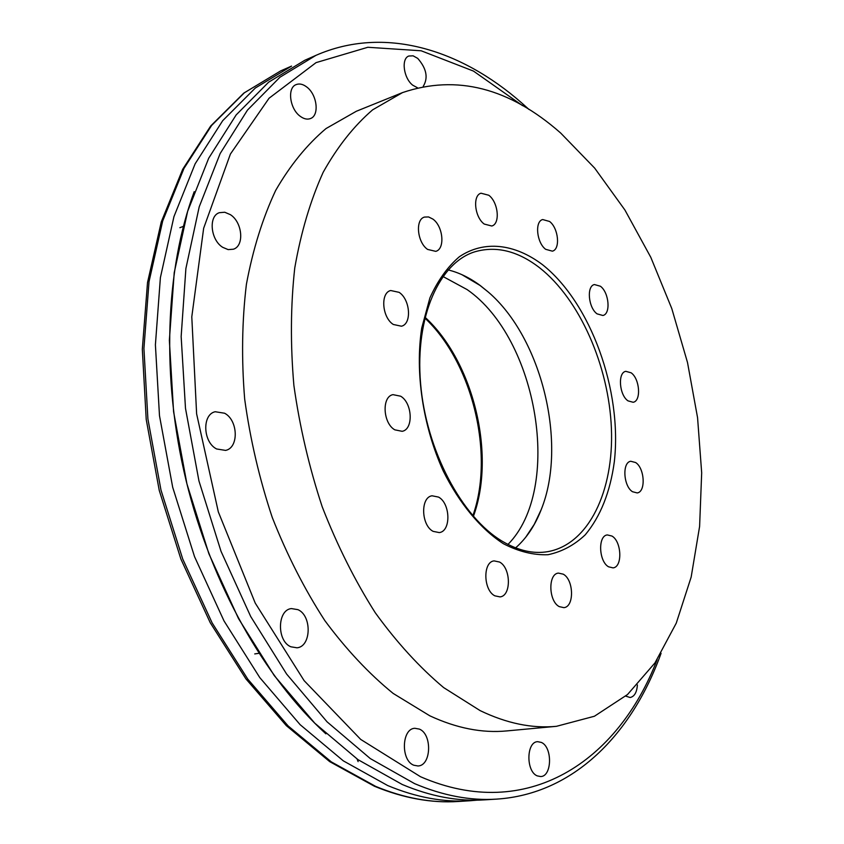 <?xml version="1.0" encoding="UTF-8"?>
<svg xmlns="http://www.w3.org/2000/svg" width="844" height="844" viewBox="0 0 844 844"><rect width="100%" height="100%" fill="white"/><g stroke="black" fill="none" stroke-linecap="round" stroke-linejoin="round"><path stroke-width="1.27" d="M402.261 784.498C430.746 796.462 458.123 801.589 484.403 799.869L496.557 799.12C470.351 800.829 443.026 795.66 414.573 783.622L370.294 758.577L327.061 721.831L286.601 674.029L250.71 616.531L221.022 551.311L198.952 480.943L185.49 408.338L181.154 336.556L185.891 268.54L199.205 206.843L220.147 153.545L247.503 110.068L279.902 77.258L315.92 55.366L304.768 60.283L268.656 82.174L236.162 114.921L208.69 158.25L187.642 211.327L174.212 272.696L169.359 340.343L173.579 411.693L186.925 483.844L208.89 553.759L238.483 618.536L274.311 675.654L314.728 723.129L357.951 759.632L402.261 784.498M399.096 292.341L390.666 290.515C380.18 292.879 382.068 317.555 393.325 324.476L401.459 326.217C412.03 323.917 410.268 299.462 399.096 292.341M432.877 219.081L428.573 216.94L424.469 217.077C415.016 219.461 417.21 242.45 427.613 249.423L435.757 251.354C445.284 249.022 443.205 226.255 432.877 219.081M488.781 195.249L481.017 193.213C472.387 195.365 474.634 217.246 484.224 224.05L491.778 226.013C500.46 223.882 498.319 202.222 488.781 195.249M549.571 221.466L542.692 219.545C534.547 221.381 536.678 242.829 545.688 249.318L552.377 251.164C560.564 249.349 558.517 228.112 549.571 221.466M600.422 286.243L594.408 284.544C586.411 286.042 588.331 307.733 597.056 313.852L602.89 315.487C610.94 314 609.094 292.52 600.422 286.243M631.101 372.795L625.794 371.328C617.576 372.521 619.232 395.097 628.01 400.868L633.148 402.272C641.408 401.079 639.815 378.713 631.101 372.795M635.627 462.533L630.774 461.267C622.028 462.217 623.357 486.239 632.515 491.725L637.188 492.928C645.987 491.989 644.711 468.177 635.627 462.533M611.974 536.056L607.311 534.927C597.763 535.697 598.734 561.482 608.577 566.809L613.05 567.875C622.661 567.115 621.743 541.563 611.974 536.056M563.243 574.173L558.401 573.097C547.893 573.836 548.526 601.276 559.266 606.625L563.876 607.648C574.458 606.91 573.878 579.722 563.243 574.173M499.553 562.041L494.099 560.891C482.736 561.851 483.253 590.209 494.827 595.822L500.007 596.898C511.464 595.969 511.021 567.875 499.553 562.041M438.563 497.095L432.065 495.787C420.323 497.232 421.082 525.274 433.12 531.361L439.323 532.596C451.171 531.203 450.506 503.414 438.563 497.095M400.657 396.205L392.966 394.644C381.572 396.648 382.902 423.245 394.802 429.828L402.177 431.316C413.666 429.364 412.463 403.01 400.657 396.205M230.359 214.65L224.747 212.245L219.377 212.688C208.257 216.032 210.536 240.002 222.732 247.334L228.165 249.613L233.345 249.223C244.581 245.973 242.481 222.215 230.359 214.65M306.667 86.943C302.912 84.115 299.409 83.334 296.138 84.611C287.002 87.755 289.714 108.939 300.232 116.293C303.893 118.993 307.311 119.742 310.465 118.55C319.676 115.47 317.122 94.486 306.667 86.943M423.234 86.352C428.393 77.848 426.558 68.533 417.738 58.394L413.117 55.82L408.834 56.02C400.974 58.605 403.58 78.218 412.737 85.202L417.379 87.702M625.721 696.11L630.12 697.513C634.435 696.574 636.861 692.375 637.389 684.927M541.331 742.414L537.681 741.676C526.297 741.676 525.823 771.448 537.227 775.879L540.645 776.554C552.113 776.564 552.62 747.045 541.331 742.414M358.13 761.626L357.054 758.999M419.362 729.1L414.868 728.288C401.628 728.509 400.594 760.391 413.782 765.223L417.97 765.972C431.337 765.793 432.423 734.164 419.362 729.1M297.953 609.663L291.402 608.577C277.201 609.843 276.653 641.039 290.853 646.789L297.014 647.802C311.373 646.631 312.027 615.666 297.953 609.663M224.578 413.222L215.209 411.735C201.916 414.393 202.908 442.235 216.634 448.976L225.58 450.401C239.021 447.847 238.198 420.238 224.578 413.222M280.683 70.885L244.359 92.798L211.654 125.408L183.971 168.41L162.692 220.98L149.029 281.685L143.923 348.509L147.9 418.93L160.993 490.1L182.726 559.023L212.118 622.872L247.798 679.156L288.12 725.935L331.333 761.9L375.685 786.397C404.234 798.181 431.717 803.214 458.134 801.494C431.242 803.235 403.348 798.15 374.451 786.26L329.719 761.647L286.306 725.618L245.899 678.861L210.23 622.703L180.89 559.066L159.242 490.385L146.223 419.479L142.32 349.279L147.51 282.592L161.278 221.909L182.726 169.233L210.694 125.999L243.821 93.093L280.683 70.885L291.56 66.096L255.331 88.008L222.71 120.671L195.133 163.82L173.948 216.623L160.392 277.634L155.401 344.827L159.484 415.67L172.693 487.273L194.531 556.65L224.008 620.92L259.762 677.574L300.126 724.669L343.35 760.877L387.681 785.542C416.197 797.411 443.638 802.475 469.992 800.756L477.198 800.154M402.535 92.587L356.337 111.26L326.027 128.552C307.079 144.524 290.304 165.118 275.714 190.333C262.695 218.026 252.926 249.339 246.406 284.28C241.985 320.847 241.416 359.111 244.676 399.064C250.193 439.313 259.393 478.77 272.253 517.435C287.034 554.93 304.557 589.302 324.813 620.572C346.262 649.49 369.039 673.776 393.167 693.43L429.807 715.807C456.562 728.235 482.24 733.278 506.833 730.915L556.46 726.315L594.408 716.25L627.514 694.538L654.976 662.888L676.266 623.136L691.162 577.085L699.602 526.445L701.68 472.819L697.566 417.696L687.501 362.487L671.792 308.577L650.787 257.293L624.908 209.998L594.672 168.114L560.722 133.078C509.354 87.808 456.625 74.314 402.535 92.587L372.637 109.836C353.963 125.893 337.473 146.708 323.178 172.281C310.455 200.418 300.981 232.311 294.756 267.97C290.631 305.328 290.336 344.468 293.881 385.381C299.673 426.631 309.115 467.091 322.208 506.78C337.189 545.266 354.86 580.577 375.232 612.691C396.754 642.411 419.552 667.372 443.638 687.586L480.12 710.606C506.727 723.413 532.174 728.657 556.46 726.315M515.61 547.861C526.466 538.335 534.99 525.59 541.204 509.628C567.674 444.345 541.848 338.001 488.381 292.129L480.363 285.62C469.908 277.855 459.147 272.612 448.09 269.901M507.972 544.433C563.032 488.866 537.892 338.549 467.133 289.597L442.889 276.452M522.541 105.637L473.452 71.075L421.177 50.788L367.826 47.275L316.046 62.635L269.057 98.231L230.412 154.041L203.657 228.239L191.788 316.859L196.62 413.876L218.322 511.875L255.236 603.101L304.114 680.633L360.715 739.428L420.523 776.733C527.247 823.227 618.262 761.066 657.107 659.681M425.007 317.228C473.505 361.622 496.103 454.705 473.378 516.401M542.365 264.583C590.895 302.827 622.344 390.666 614.337 461.679C610.212 492.073 600.517 516.454 585.251 534.811C574.279 545.161 561.872 551.797 548.009 554.719C533.556 555.268 518.691 551.607 503.414 543.726C480.647 528.945 459.495 503.604 443.237 470.973C422.876 426.03 414.889 372.257 421.736 327.999L429.902 297.921C437.751 280.524 447.573 266.788 459.368 256.734C484.182 239.991 514.745 243.8 542.365 264.583M502.739 541.531C518.522 550.731 533.577 554.097 547.893 551.638C588.848 544.285 613.989 490.702 611.404 428.362C608.883 365.937 579.786 299.409 539.664 267.822C517.984 251.027 496.441 245.667 475.045 251.734C439.756 262.294 414.889 316.257 420.565 383.303C426.03 450.221 461.974 517.53 502.38 541.321M325.889 733.826C264.91 678.333 211.496 584.66 186.144 480.721C160.982 376.719 165.477 268.962 194.204 191.683M496.557 799.12C573.878 794.183 632.156 733.805 661.074 653.319M528.988 109.467L522.225 103.39M472.84 515.779C494.763 454.473 472.418 362.456 424.806 318.019M183.422 226.35L179.867 227.701M458.134 801.494L469.992 800.756M488.381 292.129L479.983 285.399L461.847 274.638M541.204 509.628L534.263 524.324L525.654 537.343M258.971 653.298L254.73 653.921M521.697 102.926C460.402 49.195 384.115 25.489 315.92 55.366"/></g></svg>
